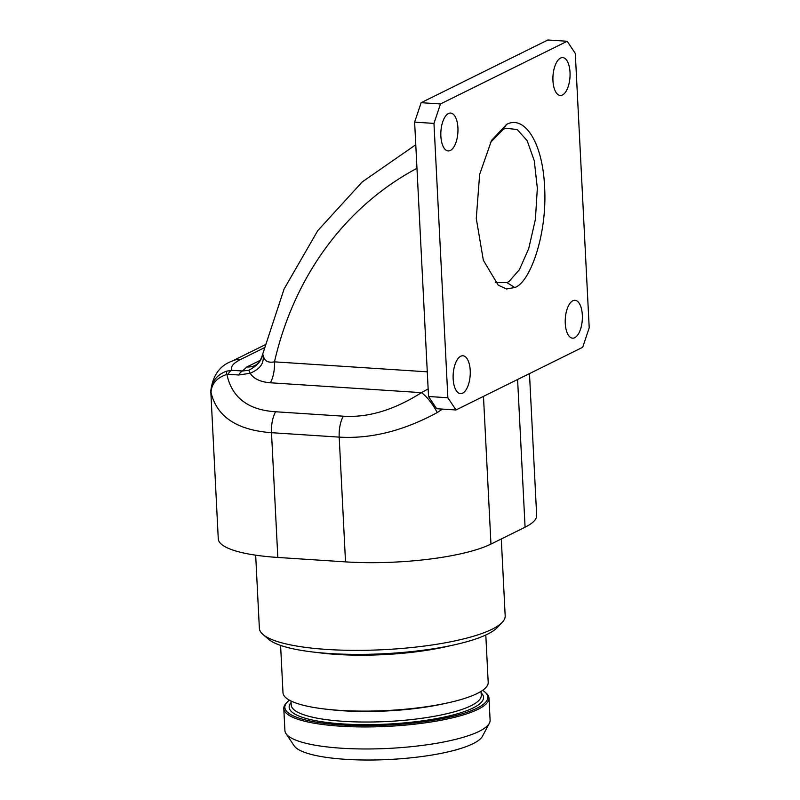 <?xml version="1.0" encoding="UTF-8"?>
<svg xmlns="http://www.w3.org/2000/svg" width="800" height="800" viewBox="0 0 800 800"><rect width="100%" height="100%" fill="white"/><g stroke="black" fill="none" stroke-linecap="round" stroke-linejoin="round"><path stroke-width="1.2" d="M529.48 373.61L536.66 515.4A108.43 24.35 177.1 0 1 525.08 527.2L490.96 544.08A108.43 24.35 177.1 0 1 345.52 561.87L277.82 557.45A108.43 24.35 177.1 0 1 218.27 538.82L210.79 391.1A108.43 24.35 -2.9 0 0 211.04 392.48C216.8 416.74 236.96 430.15 271.5 432.69L339.2 437.12C370.88 439.01 403.55 430.84 437.19 412.59L442.51 409.09M415.78 144.74L362.21 181.93L317.73 230.69L284.09 289.01L262.55 354.54L263.29 355.12C263.42 361.02 263.37 367.49 250.12 373.27L238.76 375A17.35 7.78 -86.3 0 1 242.44 371L246.87 366.96L260.19 360.37M274.48 361.85C267.8 363.11 264.07 360.86 263.29 355.12C260.67 357.67 262.12 363.18 248.74 370.29A17.35 0.58 -110.9 0 1 250.12 373.27C253.74 378.83 260.49 382 270.39 382.78A21.69 9.72 93.7 0 0 274.47 361.85L427.28 371.83M238.76 375L228 374.29A17.35 7.78 -86.3 0 1 231.68 370.3L226.33 371.23C216.31 375.07 211.21 382.15 211.04 392.48C211.49 383.71 216.78 377.69 226.9 374.41A17.35 0.97 -106.9 0 1 226.33 371.23M270.39 382.78L421.47 392.65L428.15 388.92M228 374.29L226.9 374.41C231.85 397.52 248.07 409.97 275.58 411.76L343.28 416.19C368.04 417.85 394.11 410.01 421.47 392.65A21.69 6.74 55.8 0 1 437.19 412.59M567.2 41.26L547.86 40L421.14 102.69L414.63 122.14L428.53 396.5L447.87 397.76L455.98 409.97L582.7 347.28L589.21 327.83L575.31 53.48L567.2 41.26L440.48 103.96L433.97 123.4L447.87 397.76M455.98 409.97L436.64 408.71L428.53 396.5M248.74 370.29L242.44 371L231.68 370.3A86.74 19.48 -2.9 0 1 240.64 359.46A21.69 18.76 -116.3 0 0 232.09 361.12C219.74 365.58 212.64 375.58 210.79 391.1M565.26 323.46A18.97 8.51 93.7 0 0 572.55 338.17A18.97 8.51 93.7 0 0 582.32 315.02A18.97 8.51 93.7 0 0 575.02 300.3A18.97 8.51 93.7 0 0 565.26 323.46M453.16 378.92A18.97 8.51 93.7 0 0 460.45 393.63A18.97 8.51 93.7 0 0 470.22 370.48A18.97 8.51 93.7 0 0 462.93 355.76A18.97 8.51 93.7 0 0 453.16 378.92M440.87 136.22A18.97 8.51 93.7 0 0 448.16 150.93A18.97 8.51 93.7 0 0 457.92 127.78A18.97 8.51 93.7 0 0 450.63 113.06A18.97 8.51 93.7 0 0 440.87 136.22M552.96 80.76A18.97 8.51 93.7 0 0 560.26 95.47A18.97 8.51 93.7 0 0 570.02 72.32A18.97 8.51 93.7 0 0 562.73 57.6A18.97 8.51 93.7 0 0 552.96 80.76M506.47 124.47C523.79 114.81 542.65 141.06 544.61 187.16C547.41 234.33 530.01 282.9 514.73 287.51L506.54 288.99L498.17 285.13L483.35 260.27L476.27 218.48L479.64 174.43L491.54 140.41L506.47 124.47L503.42 129.26L505.99 128.23L517.25 129.58L527.15 140.65L534.28 160.78L537.34 188.24L535.39 219.47L528.72 248.62L519.32 269.81L509.2 281.32L507 282.62L495.4 282.54M440.48 103.96L421.14 102.69M433.97 123.4L414.63 122.14M490.39 142.51L503.42 129.26M501.29 538.97L505.18 615.85A123.06 27.63 177.1 0 1 502.2 622.38A123.06 27.63 177.1 0 1 492.04 629.25A123.06 27.63 -2.9 0 1 368.6 650.23A123.06 27.63 -2.9 0 1 263 634.5A123.06 27.63 -2.9 0 1 259.37 628.31L255.67 555.18M263 634.5L268.52 639.23A117.64 26.42 -2.9 0 0 369.47 654.27A117.64 26.42 -2.9 0 0 487.47 634.21A117.64 26.42 177.1 0 0 497.18 627.64L502.2 622.38M485.8 635.01L488.19 682.3A102.73 23.07 177.1 0 1 386.76 710.54A102.73 23.07 177.1 0 1 282.99 692.7L280.59 645.41M289.38 700.16A101.65 22.83 -2.9 0 0 287.29 702.03A101.65 22.83 -2.9 0 0 387.49 725.07A101.65 22.83 -2.9 0 0 484.86 692.02A101.65 22.83 -2.9 0 0 482.58 690.37M484.86 692.02L485.96 692.96A102.73 23.07 177.1 0 1 488.99 698.13L490.11 720.16A102.73 23.07 177.1 0 1 489.35 723.27A102.73 23.07 177.1 0 1 479.14 731.35A102.73 23.07 -2.9 0 1 371.06 748.95A102.73 23.07 -2.9 0 1 285.97 733.58A102.73 23.07 -2.9 0 1 284.91 730.56L283.79 708.53A102.73 23.07 177.1 0 1 286.28 703.08L287.29 702.03M489.35 723.27L482.48 736.22A95.14 21.37 177.1 0 1 473.02 743.7A95.14 21.37 -2.9 0 1 372.92 760A95.14 21.37 -2.9 0 1 294.12 745.76L285.97 733.58M488.99 698.13A102.73 23.07 177.1 0 1 387.56 726.37A102.73 23.07 177.1 0 1 283.79 708.53M345.52 561.87L339.2 437.12A21.69 9.72 93.7 0 1 343.28 416.19M275.58 411.76A21.69 9.72 93.7 0 0 271.5 432.69L277.82 557.45M490.96 544.08L483.48 396.37M416.97 168.3A352.38 304.87 -116.3 0 0 274.47 361.85M264.11 347.85L240.64 359.46M262.55 354.54C260.48 361.94 256.84 364.23 257.12 364.05L255.4 365.3A21.69 18.76 63.7 0 1 246.87 366.96M517.59 379.49L525.08 527.2M514.73 287.51L507 282.62M450.56 645.65A102.73 23.07 177.1 0 1 316.72 652.43M444.9 703.5A95.14 21.37 177.1 0 1 328.2 709.41M291.01 701.01L291.21 704.98A95.14 21.37 -2.9 0 0 387.31 721.5A95.14 21.37 -2.9 0 0 481.25 695.35L481.05 691.38M481.13 692.88A97.31 21.85 177.1 0 1 387.44 724.1A97.31 21.85 177.1 0 1 291.08 702.51M264.83 344.93L232.09 361.12"/></g></svg>
